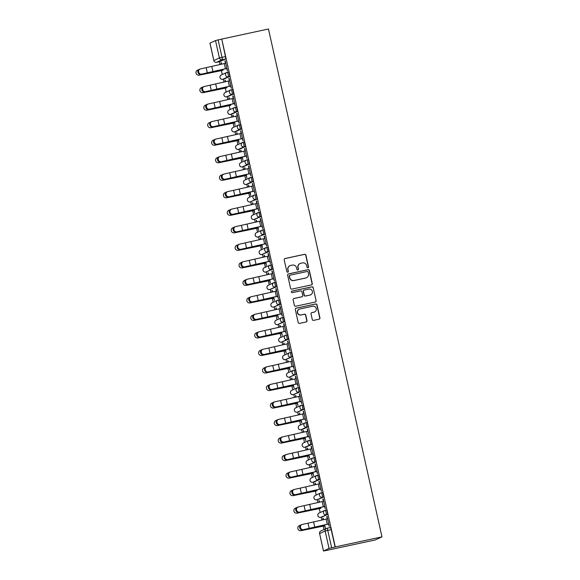 <?xml version="1.0" encoding="UTF-8"?>
<svg xmlns="http://www.w3.org/2000/svg" width="580" height="580" viewBox="0 0 580 580"><rect width="100%" height="100%" fill="white"/><g stroke="black" fill="none" stroke-linecap="round" stroke-linejoin="round"><path stroke-width="0.87" d="M307.958 267.822A0.79 0.776 65.3 0 0 308.546 266.887L305.921 255.171A1.131 1.109 65.3 0 0 304.594 254.301L285.034 258.52A1.131 1.109 65.3 0 0 284.2 259.862L286.817 271.57A0.79 0.776 65.3 0 0 287.905 272.129A0.79 0.776 65.3 0 0 288.332 271.244L287.999 269.729A3.618 3.553 65.3 0 1 290.681 265.452L292.313 265.096A3.618 3.553 65.3 0 1 296.583 267.873L296.916 269.388A0.79 0.776 65.3 0 0 298.011 269.946A0.79 0.776 65.3 0 0 298.439 269.062L298.098 267.547A3.618 3.553 65.3 0 1 300.788 263.269L302.419 262.921A3.618 3.553 65.3 0 1 306.682 265.698L307.023 267.213A0.79 0.776 65.3 0 0 307.958 267.822M308.009 267.808A0.79 0.776 65.3 0 0 308.35 266.974L305.725 255.258A1.131 1.109 65.3 0 0 304.399 254.395L284.838 258.615A1.131 1.109 65.3 0 0 284.715 258.644M287.803 272.165A0.79 0.776 65.3 0 0 288.137 271.331L287.999 269.729M297.91 269.983A0.79 0.776 65.3 0 0 298.243 269.156L298.098 267.547M312.272 319.493A1.131 1.109 65.3 0 0 313.606 320.363L319.094 319.181A1.131 1.109 65.3 0 0 319.935 317.84L317.028 304.833A1.131 1.109 65.3 0 0 315.694 303.964L296.141 308.183A1.131 1.109 65.3 0 0 295.3 309.524L298.207 322.531A1.131 1.109 65.3 0 0 299.541 323.394L306.168 321.965A1.131 1.109 65.3 0 0 307.008 320.631L305.762 315.063A1.131 1.109 65.3 0 0 304.427 314.193L301.143 314.904A3.023 2.972 65.3 0 1 299.222 309.205A3.023 2.972 65.3 0 1 299.824 309.01L312.7 306.233A3.023 2.972 65.3 0 1 314.621 311.924A3.023 2.972 65.3 0 1 314.012 312.127L311.873 312.591A1.131 1.109 65.3 0 0 311.032 313.925L312.272 319.493M381.981 536.862L335.276 546.933L221.756 39.078L268.46 29L381.981 536.862L375.253 539.951L328.541 549.985M311.431 284.896A1.131 1.109 65.3 0 0 312.272 283.555L309.365 270.548A1.131 1.109 65.3 0 0 308.031 269.678L288.477 273.898A1.131 1.109 65.3 0 0 287.637 275.239L290.544 288.245A1.131 1.109 65.3 0 0 291.878 289.115L311.431 284.896M313.193 287.695L316.1 300.701A1.131 1.109 65.3 0 1 315.259 302.035L295.706 306.255A1.131 1.109 65.3 0 1 294.372 305.385L293.132 299.817A1.131 1.109 65.3 0 1 293.966 298.482L301.897 296.771A1.131 1.109 65.3 0 0 302.738 295.438L301.912 291.74A1.131 1.109 65.3 0 0 300.585 290.877L292.327 292.654A0.79 0.776 65.3 0 1 291.82 291.167A0.79 0.776 65.3 0 1 291.979 291.109L311.859 286.825A1.131 1.109 65.3 0 1 313.193 287.695L316.1 300.701M219.392 61.69L220.037 64.59M221.386 70.608L222.263 74.53M223.307 79.206L223.96 82.114M225.301 88.124L226.178 92.046M227.222 96.729L227.875 99.629M229.216 105.647L230.093 109.569M231.137 114.246L231.79 117.153M233.131 123.163L234.008 127.085M235.06 131.769L235.705 134.669M237.053 140.686L237.93 144.608M238.975 149.285L239.62 152.192M240.968 158.209L241.845 162.132M242.889 166.808L243.535 169.715M244.883 175.725L245.761 179.648M246.804 184.331L247.457 187.231M248.798 193.249L249.675 197.171M250.719 201.847L251.372 204.755M252.713 210.765L253.59 214.687M254.635 219.37L255.287 222.27M256.628 228.288L257.505 232.21M258.557 236.887L259.202 239.794M262.182 245.47L260.572 245.804L261.428 249.726M262.472 254.41L263.117 257.31M266.097 262.994L264.487 263.32L265.343 267.25M266.387 271.926L267.039 274.833M268.38 280.851L269.258 284.773M270.302 289.449L270.954 292.356M273.927 298.033L272.317 298.367L273.173 302.289M274.217 306.972L274.869 309.872M277.849 315.556L276.239 315.882L277.088 319.812M278.132 324.488L278.784 327.395M281.764 333.072L280.154 333.406L281.003 337.328M282.054 342.012L282.699 344.911M285.679 350.595L284.07 350.922L284.925 354.851M285.969 359.527L286.614 362.435M289.594 368.111L287.985 368.445L288.84 372.367M289.884 377.051L290.536 379.951M293.509 385.635L291.899 385.961L292.755 389.89M293.799 394.567L294.451 397.474M297.424 403.151L295.814 403.484L296.67 407.414M297.714 412.09L298.367 414.997M299.708 421.007L300.585 424.93M301.629 429.613L302.281 432.513M303.623 438.531L304.5 442.453M305.551 447.129L306.196 450.036M307.545 456.047L308.422 459.969M309.466 464.652L310.111 467.552M311.46 473.57L312.337 477.492M313.381 482.168L314.034 485.076M315.375 491.093L316.252 495.008M317.296 499.692L317.949 502.592M319.29 508.609L320.167 512.532M321.211 517.208L321.864 520.115M323.205 526.133L323.974 529.562M335.276 546.933L329.041 548.426L323.459 551L328.548 550.029M221.756 39.078L225.446 56.572A2.305 0.42 77.8 0 1 225.562 59L220.008 61.553A2.305 0.42 -102.2 0 0 220.008 61.553L216.579 62.292A2.305 0.42 77.8 0 1 216.565 62.299A2.305 0.42 77.8 0 1 216.543 62.299L219.994 61.56A2.305 0.42 -102.2 0 1 219.98 61.56M215.521 40.564L209.975 43.116L213.861 60.523L219.414 57.971L215.521 40.564L218.131 39.904L222.017 57.311A2.305 0.42 77.8 0 1 222.125 59.74L216.579 62.292A2.305 2.262 65.3 0 1 213.861 60.523L213.832 60.545A2.305 2.305 0 0 0 216.565 62.299M221.56 39.165L218.131 39.904M223.017 70.267L222.829 69.433M226.628 68.534L227.476 70.876L225.236 60.835M230.84 85.927L229.665 80.765L204.305 86.485A2.646 2.342 73.1 0 0 205.458 91.647L230.564 86.05L231.391 88.392L229.151 78.358M225.576 81.722L225.229 80.156M234.465 103.574L235.313 105.915L233.066 95.874M229.499 99.245L229.143 97.679M238.38 121.097L239.228 123.438L236.981 113.397M233.414 116.769L233.058 115.195M234.769 122.829L235.009 125.374L234.755 122.772M242.295 138.613L243.143 140.954L240.896 130.913M237.329 134.285L236.981 132.719M238.373 140.418L238.931 142.89L238.67 140.295M246.21 156.136L247.058 158.478L244.818 148.436M241.244 151.808L240.896 150.242M242.6 157.869L242.846 160.413L242.585 157.811M250.125 173.652L250.973 175.994L248.733 165.96M245.159 169.324L244.811 167.758M246.514 175.392L246.761 177.937L246.326 174.551L246.5 175.334L222.858 180.25A2.646 2.632 96.1 0 1 221.995 180.3L221.814 180.286A2.646 2.632 -83.9 0 0 222.669 180.235M254.047 191.175L254.895 193.517L252.648 183.476M249.074 186.847L248.726 185.281M250.125 192.981L250.676 195.453L250.248 192.074L250.4 192.857L226.773 197.773A2.646 2.632 96.1 0 1 225.917 197.823L225.729 197.802A2.646 2.632 -83.9 0 0 226.584 197.751M257.962 208.698L258.81 211.033L256.563 200.999M252.996 204.363L252.641 202.797M254.04 210.496L254.591 212.976L254.337 210.373M261.877 226.214L262.726 228.556L260.478 218.515M256.911 221.886L256.556 220.32M257.955 228.02L258.506 230.492L258.078 227.113L258.231 227.896L234.603 232.812A2.646 2.632 96.1 0 1 233.747 232.863L233.559 232.841A2.646 2.632 -83.9 0 0 234.421 232.79M265.792 243.738L266.64 246.079L264.393 236.038M260.826 239.41L260.478 237.836M261.87 245.536L262.428 248.015L261.993 244.637L262.145 245.42L238.518 250.335A2.646 2.632 96.1 0 1 237.662 250.386L237.481 250.364A2.646 2.632 -83.9 0 0 238.337 250.313M269.707 261.254L270.555 263.595L268.315 253.554M264.741 256.925L264.393 255.36M265.785 263.059L266.343 265.531L265.908 262.153L266.082 262.936L242.44 267.851A2.646 2.632 96.1 0 1 241.577 267.902L241.396 267.887A2.646 2.632 -83.9 0 0 242.251 267.837M273.622 278.777L274.47 281.119L272.23 271.077M268.656 274.449L268.308 272.883M269.707 280.582L270.258 283.055L269.823 279.676L269.983 280.459L246.355 285.375A2.646 2.632 96.1 0 1 245.492 285.425L245.311 285.404A2.646 2.632 -83.9 0 0 246.167 285.353M277.544 296.293L278.393 298.635L276.145 288.601M272.571 291.965L272.223 290.399M273.622 298.098L274.47 300.44L273.745 297.192M281.459 313.816L282.308 316.158L280.06 306.117M276.493 309.488L276.138 307.922M277.537 315.621L278.385 317.963L277.661 314.715M285.375 331.339L286.223 333.674L283.975 323.64M280.408 327.004L280.053 325.438M281.452 333.137L282.3 335.479L281.575 332.238M289.289 348.856L290.138 351.197L287.89 341.156M284.323 344.527L283.975 342.961M285.367 350.661L286.215 353.002L285.49 349.755M293.204 366.379L294.053 368.72L291.812 358.679M288.238 362.05L287.89 360.477M289.282 368.177L290.13 370.519L289.406 367.278M297.119 383.895L297.968 386.236L295.727 376.195M292.153 379.566L291.805 378M293.204 385.7L294.046 388.042L293.32 384.794M301.042 401.418L301.89 403.76L299.642 393.718M296.068 397.09L295.72 395.524M297.119 403.223L297.968 405.558L297.243 402.317M304.094 413.649L278.712 419.362A2.646 2.342 73.1 0 0 279.864 424.531L304.978 418.934L305.805 421.276L303.558 411.242M299.99 414.606L299.635 413.04M301.035 420.739L301.883 423.081L301.158 419.833M308.016 431.165L282.627 436.885A2.646 2.342 73.1 0 0 283.779 442.054L308.894 436.45L309.72 438.799L307.473 428.758M303.906 432.129L303.55 430.563M304.95 438.262L305.798 440.604L305.073 437.356M312.787 453.98L313.635 456.315L311.395 446.281M307.82 449.645L307.473 448.079M308.864 455.778L309.713 458.12L308.988 454.879M315.846 466.204L290.457 471.924A2.646 2.342 73.1 0 0 291.617 477.093L316.724 471.497L317.55 473.838L315.31 463.797M311.736 467.168L311.387 465.602M312.779 473.302L313.628 475.643L312.903 472.396M319.761 483.727L294.372 489.447A2.646 2.342 73.1 0 0 295.532 494.61L320.638 489.012L321.465 491.361L319.225 481.32M315.65 484.691L315.302 483.125M317.006 490.752L316.818 489.919M323.676 501.243L298.294 506.963A2.646 2.342 73.1 0 0 299.447 512.133L324.553 506.536L325.387 508.877L323.14 498.836M319.565 502.208L319.217 500.641M320.921 508.276L320.74 507.435M328.751 523.936L327.577 518.774L302.209 524.487A2.646 2.342 73.1 0 0 303.362 529.649L328.476 524.052L329.302 526.401L327.055 516.36M323.488 519.731L323.132 518.165M325.192 510.284L326.38 510.03A2.305 0.42 -102.2 0 0 326.38 510.03A2.305 0.42 -102.2 0 1 327.279 512.147A2.305 0.42 -102.2 0 1 327.381 514.525L321.835 517.077A2.305 0.42 -102.2 0 0 321.835 517.077L320.617 517.338A2.305 0.42 77.8 0 1 320.595 517.346L321.813 517.085A2.305 0.42 -102.2 0 1 321.798 517.085M321.276 492.768L322.458 492.514A2.305 0.42 -102.2 0 1 322.48 492.507A2.305 0.42 -102.2 0 1 323.364 494.624A2.305 0.42 -102.2 0 1 323.466 497.002L317.912 499.554A2.305 0.42 -102.2 0 0 317.912 499.554L316.702 499.815A2.305 0.42 77.8 0 1 316.68 499.822L317.898 499.561A2.305 0.42 -102.2 0 1 317.883 499.561M319.551 479.486L313.998 482.038A2.305 0.42 -102.2 0 0 313.998 482.038L312.779 482.299A2.305 0.42 77.8 0 1 312.765 482.306A2.305 2.262 -114.7 0 1 310.068 480.53A2.305 2.262 65.3 0 1 311.315 477.956A2.305 2.305 0 0 0 312.765 482.306L318.333 479.747A2.305 2.262 -114.7 0 1 316.868 475.404A2.305 2.262 -114.7 0 1 317.325 475.252A2.305 0.42 77.8 0 1 317.34 475.252A2.305 0.42 77.8 0 1 318.231 477.369A2.305 0.42 77.8 0 1 318.333 479.747L319.551 479.486A2.305 0.42 -102.2 0 0 319.45 477.101A2.305 0.42 -102.2 0 0 318.558 474.984A2.305 0.42 -102.2 0 0 318.543 474.991L317.361 475.245M313.446 457.729L314.628 457.475A2.305 0.42 -102.2 0 1 314.643 457.468A2.305 0.42 -102.2 0 1 315.535 459.585A2.305 0.42 -102.2 0 1 315.636 461.963L310.082 464.515A2.305 0.42 -102.2 0 0 310.082 464.515L308.864 464.776A2.305 0.42 77.8 0 1 308.85 464.783L310.068 464.522A2.305 0.42 -102.2 0 1 310.046 464.522M311.714 444.447L306.168 446.991A2.305 0.42 -102.2 0 0 306.168 446.991L304.95 447.26A2.305 0.42 77.8 0 1 304.935 447.26A2.305 2.262 -114.7 0 1 302.231 445.491A2.305 2.262 65.3 0 1 303.485 442.917A2.305 2.305 0 0 0 304.935 447.26L310.496 444.708A2.305 2.262 -114.7 0 1 309.031 440.365A2.305 2.262 -114.7 0 1 309.495 440.213A2.305 0.42 77.8 0 1 309.51 440.205A2.305 0.42 77.8 0 1 310.401 442.322A2.305 0.42 77.8 0 1 310.496 444.708L311.714 444.447A2.305 0.42 -102.2 0 0 311.619 442.061A2.305 0.42 -102.2 0 0 310.728 439.945A2.305 0.42 -102.2 0 0 310.713 439.952L309.531 440.205M307.799 426.923L302.252 429.476A2.305 0.42 -102.2 0 0 302.252 429.476L301.035 429.736A2.305 0.42 77.8 0 1 301.02 429.744A2.305 2.262 -114.7 0 1 298.316 427.967A2.305 2.262 65.3 0 1 299.57 425.401A2.305 2.305 0 0 0 301.02 429.744L306.581 427.185A2.305 2.262 -114.7 0 1 305.116 422.849A2.305 2.262 -114.7 0 1 305.58 422.697A2.305 0.42 77.8 0 1 305.595 422.689A2.305 0.42 77.8 0 1 306.479 424.807A2.305 0.42 77.8 0 1 306.581 427.185L307.799 426.923A2.305 0.42 -102.2 0 0 307.697 424.546A2.305 0.42 -102.2 0 0 306.813 422.428A2.305 0.42 -102.2 0 0 306.798 422.428L305.609 422.689M303.884 409.4L297.119 412.221A2.305 0.42 77.8 0 1 297.098 412.221A2.305 2.262 -114.7 0 1 294.401 410.451A2.305 2.262 65.3 0 1 295.655 407.878A2.305 2.305 0 0 0 297.098 412.221L302.666 409.668A2.305 2.262 -114.7 0 1 301.201 405.326A2.305 2.262 -114.7 0 1 301.665 405.173A2.305 0.42 77.8 0 1 301.68 405.166A2.305 0.42 77.8 0 1 302.564 407.283A2.305 0.42 77.8 0 1 302.666 409.668L303.884 409.4A2.305 0.42 -102.2 0 0 303.782 407.022A2.305 0.42 -102.2 0 0 302.898 404.905A2.305 0.42 -102.2 0 0 302.876 404.912L301.694 405.166M299.969 391.884L293.204 394.697A2.305 0.42 77.8 0 1 293.183 394.704A2.305 2.262 -114.7 0 1 290.486 392.928A2.305 2.262 65.3 0 1 291.74 390.354A2.305 2.305 0 0 0 293.183 394.704L298.751 392.145A2.305 2.262 -114.7 0 1 297.286 387.81A2.305 2.262 -114.7 0 1 297.743 387.65A2.305 0.42 77.8 0 1 297.765 387.65A2.305 0.42 77.8 0 1 298.649 389.767A2.305 0.42 77.8 0 1 298.751 392.145L299.969 391.884A2.305 0.42 -102.2 0 0 299.867 389.499A2.305 0.42 -102.2 0 0 298.983 387.382A2.305 0.42 -102.2 0 0 298.961 387.389L297.779 387.643M296.054 374.361L289.282 377.174A2.305 0.42 77.8 0 1 289.268 377.181A2.305 2.262 -114.7 0 1 286.571 375.405A2.305 2.262 65.3 0 1 287.818 372.838A2.305 2.305 0 0 0 289.268 377.181L294.836 374.629A2.305 2.262 -114.7 0 1 293.371 370.286A2.305 2.262 -114.7 0 1 293.828 370.134A2.305 0.42 77.8 0 1 293.842 370.127A2.305 0.42 77.8 0 1 294.734 372.244A2.305 0.42 77.8 0 1 294.836 374.629L296.054 374.361A2.305 0.42 -102.2 0 0 295.952 371.983A2.305 0.42 -102.2 0 0 295.06 369.866A2.305 0.42 -102.2 0 0 295.046 369.873L293.864 370.127M292.132 356.845L285.367 359.658A2.305 0.42 77.8 0 1 285.353 359.665A2.305 2.262 -114.7 0 1 282.656 357.889A2.305 2.262 65.3 0 1 283.903 355.315A2.305 2.305 0 0 0 285.353 359.665L290.921 357.106A2.305 2.262 -114.7 0 1 289.456 352.763A2.305 2.262 -114.7 0 1 289.913 352.611A2.305 0.42 77.8 0 1 289.927 352.611A2.305 0.42 77.8 0 1 290.819 354.728A2.305 0.42 77.8 0 1 290.921 357.106L292.132 356.845A2.305 0.42 -102.2 0 0 292.037 354.46A2.305 0.42 -102.2 0 0 291.145 352.343A2.305 0.42 -102.2 0 0 291.131 352.35L289.949 352.604M288.216 339.322L281.452 342.135A2.305 0.42 77.8 0 1 281.438 342.142A2.305 2.262 -114.7 0 1 278.733 340.366A2.305 2.262 65.3 0 1 279.988 337.799A2.305 2.305 0 0 0 281.438 342.142L286.998 339.583A2.305 2.262 -114.7 0 1 285.534 335.247A2.305 2.262 -114.7 0 1 285.998 335.095A2.305 0.42 77.8 0 1 286.012 335.088A2.305 0.42 77.8 0 1 286.904 337.205A2.305 0.42 77.8 0 1 286.998 339.583L288.216 339.322A2.305 0.42 -102.2 0 0 288.122 336.944A2.305 0.42 -102.2 0 0 287.231 334.827A2.305 0.42 -102.2 0 0 287.216 334.834L286.034 335.088M284.301 321.806L277.537 324.619A2.305 0.42 77.8 0 1 277.523 324.619A2.305 2.262 -114.7 0 1 274.818 322.85A2.305 2.262 65.3 0 1 276.073 320.276A2.305 2.305 0 0 0 277.523 324.619L283.083 322.067A2.305 2.262 -114.7 0 1 281.619 317.724A2.305 2.262 -114.7 0 1 282.083 317.572A2.305 0.42 77.8 0 1 282.098 317.564A2.305 0.42 77.8 0 1 282.982 319.681A2.305 0.42 77.8 0 1 283.083 322.067L284.301 321.806A2.305 0.42 -102.2 0 0 284.2 319.421A2.305 0.42 -102.2 0 0 283.315 317.303A2.305 0.42 -102.2 0 0 283.301 317.311L282.112 317.564A2.305 2.305 0 0 0 281.619 317.724L276.073 320.276M280.387 304.282L273.622 307.095A2.305 0.42 77.8 0 1 273.601 307.103A2.305 2.262 -114.7 0 1 270.904 305.326A2.305 2.262 65.3 0 1 272.158 302.76A2.305 2.305 0 0 0 273.601 307.103L279.168 304.543A2.305 2.262 -114.7 0 1 277.704 300.208A2.305 2.262 -114.7 0 1 278.168 300.056A2.305 0.42 77.8 0 1 278.183 300.048A2.305 0.42 77.8 0 1 279.067 302.165A2.305 0.42 77.8 0 1 279.168 304.543L280.387 304.282A2.305 0.42 -102.2 0 0 280.285 301.904A2.305 0.42 -102.2 0 0 279.4 299.787A2.305 0.42 -102.2 0 0 279.379 299.787L278.197 300.048A2.305 2.305 0 0 0 277.704 300.208L272.158 302.76M276.471 286.759L269.7 289.579A2.305 0.42 77.8 0 1 269.685 289.579A2.305 2.262 -114.7 0 1 266.988 287.81A2.305 2.262 65.3 0 1 268.243 285.237A2.305 2.305 0 0 0 269.685 289.579L275.254 287.027A2.305 2.262 -114.7 0 1 273.789 282.685A2.305 2.262 -114.7 0 1 274.246 282.532A2.305 0.42 77.8 0 1 274.267 282.525A2.305 0.42 77.8 0 1 275.152 284.642A2.305 0.42 77.8 0 1 275.254 287.027L276.471 286.759A2.305 0.42 -102.2 0 0 276.37 284.381A2.305 0.42 -102.2 0 0 275.486 282.264A2.305 0.42 -102.2 0 0 275.464 282.271L274.282 282.525A2.305 2.305 0 0 0 273.789 282.685L268.243 285.237M272.556 269.243L265.785 272.056A2.305 0.42 77.8 0 1 265.77 272.063A2.305 2.262 -114.7 0 1 263.074 270.287A2.305 2.262 65.3 0 1 264.32 267.714A2.305 2.305 0 0 0 265.77 272.063L271.339 269.504A2.305 2.262 -114.7 0 1 269.874 265.169A2.305 2.262 -114.7 0 1 270.331 265.009A2.305 0.42 77.8 0 1 270.345 265.009A2.305 0.42 77.8 0 1 271.237 267.126A2.305 0.42 77.8 0 1 271.339 269.504L272.556 269.243A2.305 0.42 -102.2 0 0 272.455 266.858A2.305 0.42 -102.2 0 0 271.563 264.741A2.305 0.42 -102.2 0 0 271.549 264.748L270.367 265.002M268.634 251.72L261.87 254.533A2.305 0.42 77.8 0 1 261.856 254.54A2.305 2.262 -114.7 0 1 259.159 252.764A2.305 2.262 65.3 0 1 260.406 250.198A2.305 2.305 0 0 0 261.856 254.54L267.423 251.988A2.305 2.262 -114.7 0 1 265.959 247.645A2.305 2.262 -114.7 0 1 266.416 247.493A2.305 0.42 77.8 0 1 266.43 247.486A2.305 0.42 77.8 0 1 267.322 249.603A2.305 0.42 77.8 0 1 267.423 251.988L268.634 251.72A2.305 0.42 -102.2 0 0 268.54 249.342A2.305 0.42 -102.2 0 0 267.648 247.225A2.305 0.42 -102.2 0 0 267.634 247.232L266.452 247.486A2.305 2.305 0 0 0 265.959 247.645L260.406 250.198M264.719 234.204L263.501 234.465A2.305 2.262 -114.7 0 1 262.037 230.122A2.305 2.262 -114.7 0 1 262.501 229.97A2.305 0.42 77.8 0 1 262.515 229.97L263.719 229.709A2.305 0.42 -102.2 0 0 263.719 229.709A2.305 0.42 -102.2 0 1 264.625 231.819A2.305 0.42 -102.2 0 1 264.719 234.204L257.955 237.017A2.305 0.42 77.8 0 1 257.94 237.024L259.159 236.756A2.305 0.42 -102.2 0 0 259.159 236.756A2.305 0.42 -102.2 0 0 259.173 236.756M260.804 216.681L254.04 219.494A2.305 0.42 77.8 0 1 254.025 219.501A2.305 2.262 -114.7 0 1 251.321 217.725A2.305 2.262 65.3 0 1 252.575 215.158A2.305 2.305 0 0 0 254.025 219.501L259.586 216.942A2.305 2.262 -114.7 0 1 258.122 212.606A2.305 2.262 -114.7 0 1 258.586 212.454A2.305 0.42 77.8 0 1 258.6 212.447A2.305 0.42 77.8 0 1 259.485 214.564A2.305 0.42 77.8 0 1 259.586 216.942L260.804 216.681A2.305 0.42 -102.2 0 0 260.703 214.303A2.305 0.42 -102.2 0 0 259.818 212.186A2.305 0.42 -102.2 0 0 259.804 212.193L258.615 212.447A2.305 2.305 0 0 0 258.122 212.606L252.575 215.158M256.889 199.165L255.671 199.426A2.305 2.262 -114.7 0 1 254.207 195.083A2.305 2.262 -114.7 0 1 254.671 194.931A2.305 0.42 77.8 0 1 254.685 194.923L255.881 194.67A2.305 0.42 -102.2 0 0 255.881 194.67A2.305 0.42 -102.2 0 1 256.788 196.78A2.305 0.42 -102.2 0 1 256.889 199.165L250.125 201.978A2.305 0.42 77.8 0 1 250.103 201.978L251.321 201.717A2.305 0.42 -102.2 0 0 251.321 201.717A2.305 0.42 -102.2 0 0 251.343 201.71M252.974 181.641L251.756 181.903A2.305 2.262 -114.7 0 1 250.292 177.567A2.305 2.262 -114.7 0 1 250.749 177.415A2.305 0.42 77.8 0 1 250.77 177.407L251.966 177.147A2.305 0.42 -102.2 0 0 251.966 177.147A2.305 0.42 -102.2 0 1 252.873 179.263A2.305 0.42 -102.2 0 1 252.974 181.641L247.421 184.194A2.305 0.42 -102.2 0 0 247.406 184.201A2.305 0.42 -102.2 0 0 247.421 184.194L246.203 184.454A2.305 0.42 77.8 0 1 246.188 184.462L247.406 184.201M249.059 164.118L247.841 164.387A2.305 2.262 -114.7 0 1 246.377 160.044A2.305 2.262 -114.7 0 1 246.833 159.891A2.305 0.42 77.8 0 1 246.848 159.884L248.051 159.631A2.305 0.42 -102.2 0 1 248.066 159.623A2.305 0.42 -102.2 0 1 248.958 161.74A2.305 0.42 -102.2 0 1 249.059 164.118L243.506 166.67A2.305 0.42 -102.2 0 0 243.491 166.678A2.305 0.42 -102.2 0 0 243.506 166.67L242.288 166.938A2.305 0.42 77.8 0 1 242.273 166.938L243.491 166.678M245.137 146.602L243.926 146.863A2.305 2.262 -114.7 0 1 242.462 142.528A2.305 2.262 -114.7 0 1 242.918 142.368A2.305 0.42 77.8 0 1 242.933 142.368L244.137 142.107A2.305 0.42 -102.2 0 0 244.137 142.107A2.305 0.42 -102.2 0 1 245.043 144.217A2.305 0.42 -102.2 0 1 245.137 146.602L239.591 149.154A2.305 0.42 -102.2 0 0 239.591 149.154L238.373 149.415A2.305 0.42 77.8 0 1 238.358 149.422L239.576 149.154A2.305 0.42 -102.2 0 1 239.554 149.161M241.222 129.079L240.004 129.347A2.305 2.262 -114.7 0 1 238.539 125.004A2.305 2.262 -114.7 0 1 239.004 124.852A2.305 0.42 77.8 0 1 239.018 124.845L240.221 124.591A2.305 0.42 -102.2 0 0 240.221 124.591A2.305 0.42 -102.2 0 1 241.128 126.701A2.305 0.42 -102.2 0 1 241.222 129.079L235.676 131.631A2.305 0.42 -102.2 0 0 235.676 131.631L234.458 131.892A2.305 0.42 77.8 0 1 234.443 131.899L235.661 131.638A2.305 0.42 -102.2 0 1 235.639 131.638M237.307 111.563L236.089 111.824A2.305 2.262 -114.7 0 1 234.624 107.481A2.305 2.262 -114.7 0 1 235.088 107.329A2.305 0.42 77.8 0 1 235.103 107.329L236.306 107.068A2.305 0.42 -102.2 0 1 236.321 107.061A2.305 0.42 -102.2 0 1 237.206 109.178A2.305 0.42 -102.2 0 1 237.307 111.563L231.761 114.115A2.305 0.42 -102.2 0 0 231.761 114.115L230.543 114.376A2.305 0.42 77.8 0 1 230.528 114.383L231.739 114.115A2.305 0.42 -102.2 0 1 231.725 114.122M233.392 94.04L232.174 94.301A2.305 2.262 -114.7 0 1 230.71 89.965A2.305 2.262 -114.7 0 1 231.173 89.813A2.305 0.42 77.8 0 1 231.188 89.806L232.384 89.545A2.305 0.42 -102.2 0 0 232.384 89.545A2.305 0.42 -102.2 0 1 233.29 91.662A2.305 0.42 -102.2 0 1 233.392 94.04L227.846 96.592A2.305 0.42 -102.2 0 0 227.846 96.592L226.628 96.853A2.305 0.42 77.8 0 1 226.606 96.86L227.824 96.599A2.305 0.42 -102.2 0 1 227.81 96.599M229.477 76.524L228.259 76.785A2.305 2.262 -114.7 0 1 226.794 72.442A2.305 2.262 -114.7 0 1 227.251 72.29A2.305 0.42 77.8 0 1 227.273 72.282L228.469 72.029A2.305 0.42 -102.2 0 0 228.469 72.029A2.305 0.42 -102.2 0 1 229.375 74.139A2.305 0.42 -102.2 0 1 229.477 76.524L223.923 79.069A2.305 0.42 -102.2 0 0 223.923 79.069L222.706 79.337A2.305 0.42 77.8 0 1 222.691 79.337L223.909 79.076A2.305 0.42 -102.2 0 1 223.894 79.076M221.661 64.206L221.313 62.64M322.828 518.23L323.176 519.803M324.532 525.864L325.38 528.199L324.655 524.958M221.002 62.705L221.357 64.278M224.917 80.228L225.272 81.802M228.839 97.744L229.187 99.318M232.754 115.268L233.102 116.841M236.669 132.784L237.017 134.357M240.584 150.307L240.939 151.88M244.499 167.823L244.854 169.396M248.414 185.346L248.769 186.919M252.336 202.869L252.684 204.443M256.251 220.386L256.599 221.959M260.166 237.909L260.514 239.482M264.081 255.425L264.437 256.998M267.996 272.948L268.351 274.521M271.911 290.464L272.267 292.037M275.833 307.987L276.181 309.56M279.748 325.51L280.096 327.084M283.663 343.026L284.012 344.6M287.579 360.55L287.934 362.123M291.493 378.066L291.849 379.639M295.409 395.589L295.764 397.162M299.331 413.105L299.679 414.678M303.246 430.628L303.594 432.201M307.161 448.151L307.509 449.725M311.076 465.667L311.431 467.241M314.991 483.191L315.346 484.764M318.906 500.707L319.261 502.28M224.924 60.9L225.46 63.307M313.969 482.045A2.305 0.42 -102.2 0 0 313.983 482.038L312.765 482.306M306.131 446.999A2.305 0.42 -102.2 0 0 306.153 446.999L304.935 447.26M302.216 429.483A2.305 0.42 -102.2 0 0 302.238 429.483L301.02 429.744M297.098 412.221L298.316 411.959A2.305 0.42 -102.2 0 0 298.316 411.959A2.305 0.42 -102.2 0 0 298.337 411.952M293.183 394.704L294.401 394.436A2.305 0.42 -102.2 0 0 294.401 394.436A2.305 0.42 -102.2 0 0 294.415 394.436M289.268 377.181L290.486 376.92A2.305 0.42 -102.2 0 0 290.486 376.92A2.305 0.42 -102.2 0 0 290.5 376.913M281.438 342.142L282.656 341.881A2.305 0.42 -102.2 0 0 282.656 341.881A2.305 0.42 -102.2 0 0 282.67 341.874M277.523 324.619L278.741 324.358A2.305 0.42 -102.2 0 0 278.741 324.358A2.305 0.42 -102.2 0 0 278.755 324.351M273.601 307.103L274.818 306.842A2.305 0.42 -102.2 0 0 274.818 306.842A2.305 0.42 -102.2 0 0 274.84 306.834M269.685 289.579L270.904 289.318A2.305 0.42 -102.2 0 0 270.904 289.318A2.305 0.42 -102.2 0 0 270.918 289.311M265.77 272.063L266.988 271.795A2.305 0.42 -102.2 0 0 266.988 271.795A2.305 0.42 -102.2 0 0 267.003 271.795M261.856 254.54L263.074 254.279A2.305 0.42 -102.2 0 0 263.074 254.279A2.305 0.42 -102.2 0 0 263.088 254.272M254.025 219.501L255.236 219.24A2.305 0.42 -102.2 0 0 255.236 219.24A2.305 0.42 -102.2 0 0 255.258 219.233M335.08 547.027L331.187 529.62A2.305 0.42 -102.2 0 0 330.31 527.546A2.305 0.42 -102.2 0 0 330.296 527.553L326.895 528.286M228.839 78.423L229.383 80.83M232.754 95.939L233.298 98.353M236.676 113.462L237.213 115.869M240.591 130.986L241.128 133.393M244.506 148.502L245.043 150.909M248.421 166.025L248.958 168.432M252.336 183.541L252.88 185.948M256.251 201.064L256.795 203.471M260.173 218.58L260.71 220.994M264.089 236.103L264.625 238.511M268.004 253.627L268.54 256.034M271.918 271.143L272.455 273.55M275.833 288.666L276.377 291.073M279.748 306.182L280.292 308.589M283.671 323.705L284.207 326.112M287.586 341.221L288.122 343.635M291.501 358.744L292.037 361.151M295.416 376.268L295.952 378.675M299.331 393.784L299.875 396.191M303.246 411.307L303.789 413.714M307.168 428.823L307.704 431.23M311.083 446.346L311.619 448.753M314.998 463.862L315.535 466.276M318.913 481.385L319.45 483.792M322.828 498.909L323.372 501.316M326.743 516.425L327.287 518.832M300.063 263.508L299.867 263.603A3.618 3.553 65.3 0 0 297.902 267.641M289.964 265.691L289.768 265.778A3.618 3.553 65.3 0 0 287.803 269.816M311.554 284.86A1.131 1.109 65.3 0 0 312.076 283.649L309.169 270.642A1.131 1.109 65.3 0 0 307.835 269.773L288.274 273.992A1.131 1.109 65.3 0 0 288.151 274.028M308.111 272.092A0.79 0.776 65.3 0 0 307.183 271.483L290.014 275.188A0.79 0.776 65.3 0 0 289.427 276.123L289.782 277.719A3.618 3.553 65.3 0 0 294.046 280.495L305.783 277.965A3.618 3.553 65.3 0 0 308.473 273.688L308.111 272.092M289.855 275.239L289.659 275.326A0.79 0.776 65.3 0 0 289.231 276.211L289.427 276.123M306.501 277.726L306.305 277.813A3.618 3.553 65.3 0 1 305.587 278.059L293.85 280.589A3.618 3.553 65.3 0 1 289.587 277.813L289.231 276.211M315.389 301.999A1.131 1.109 65.3 0 0 315.904 300.788M302.129 296.699L301.926 296.786A1.131 1.109 65.3 0 1 301.701 296.866L293.77 298.57A1.131 1.109 65.3 0 0 293.647 298.606M312.997 287.781A1.131 1.109 65.3 0 0 311.663 286.911L291.784 291.204A0.79 0.776 65.3 0 0 291.726 291.218M310.126 294.995A3.023 2.972 65.3 0 0 312.286 291.109A3.023 2.972 65.3 0 0 308.814 289.101L304.275 290.08A1.131 1.109 65.3 0 0 303.434 291.414L304.261 295.104A1.131 1.109 65.3 0 0 305.595 295.974L309.93 295.089A3.023 2.972 65.3 0 0 310.539 294.887L310.735 294.792M304.05 290.152L303.855 290.239A1.131 1.109 65.3 0 0 303.238 291.501L303.434 291.414M309.93 295.089L305.399 296.068A1.131 1.109 65.3 0 1 304.065 295.198L303.238 291.501M314.621 311.924L314.425 312.018A3.023 2.972 65.3 0 1 313.816 312.214L311.67 312.678A1.131 1.109 65.3 0 0 311.547 312.714M299.222 309.205L299.026 309.299A3.023 2.972 65.3 0 0 300.947 314.998L301.143 314.904M306.291 321.929A1.131 1.109 65.3 0 0 306.805 320.718L305.566 315.15A1.131 1.109 65.3 0 0 304.232 314.287L300.947 314.998M319.217 319.145A1.131 1.109 65.3 0 0 319.739 317.934L316.832 304.921A1.131 1.109 65.3 0 0 315.498 304.058L295.945 308.277A1.131 1.109 65.3 0 0 295.814 308.306M222.727 70.332L199.361 75.132A2.646 2.632 96.1 0 1 198.498 75.183L198.317 75.161A2.646 2.632 -83.9 0 0 199.172 75.11L223.003 70.209M198.57 69.817L198.019 69.948A2.646 2.632 -83.9 0 0 198.317 75.161M226.925 68.411L225.75 63.249L200.383 68.962A2.646 2.342 73.1 0 0 201.543 74.131L200.868 74.334A2.646 2.342 -106.9 0 1 199.52 69.216L200.194 69.013M200.868 74.334L226.939 68.469M226.903 68.411L201.543 74.131M226.649 87.856L203.275 92.655A2.646 2.632 96.1 0 1 202.42 92.706L202.231 92.684A2.646 2.632 -83.9 0 0 203.087 92.633L226.903 87.732M202.485 87.341L201.934 87.464A2.646 2.632 -83.9 0 0 202.231 92.684M230.564 105.371L207.19 110.171A2.646 2.632 96.1 0 1 206.335 110.222L206.146 110.2A2.646 2.632 -83.9 0 0 207.009 110.149L230.818 105.255M206.4 104.857L205.849 104.987A2.646 2.632 -83.9 0 0 206.146 110.2M204.783 91.85A2.646 2.342 -106.9 0 1 203.435 86.732L204.109 86.529M230.825 85.934L205.458 91.647M209.373 109.171L234.74 103.45L233.588 98.288L208.22 104.001A2.646 2.342 73.1 0 0 209.373 109.171L208.698 109.374A2.646 2.342 -106.9 0 1 207.357 104.255L208.024 104.052M208.698 109.374L234.769 103.508M234.48 122.895L211.106 127.694A2.646 2.632 96.1 0 1 210.25 127.745L210.061 127.723A2.646 2.632 -83.9 0 0 210.924 127.672L234.733 122.779M210.323 122.38L209.764 122.503A2.646 2.632 -83.9 0 0 210.061 127.723M238.685 140.353L215.02 145.21A2.646 2.632 96.1 0 1 214.165 145.261L213.984 145.246A2.646 2.632 -83.9 0 0 214.839 145.196L238.648 140.295M214.237 139.903L213.686 140.026A2.646 2.632 -83.9 0 0 213.984 145.246M242.31 157.934L218.936 162.733A2.646 2.632 96.1 0 1 218.08 162.784L217.899 162.762A2.646 2.632 -83.9 0 0 218.754 162.712L242.563 157.818M218.152 157.419L217.601 157.55A2.646 2.632 -83.9 0 0 217.899 162.762M213.288 126.687L238.655 120.974L237.503 115.804L212.135 121.525A2.646 2.342 73.1 0 0 213.288 126.687L212.621 126.889A2.646 2.342 -106.9 0 1 211.272 121.778L211.939 121.568M212.621 126.889L238.692 121.031M242.592 138.489L241.418 133.327L216.05 139.041A2.646 2.342 73.1 0 0 217.203 144.21L216.536 144.413A2.646 2.342 -106.9 0 1 215.187 139.294L215.854 139.091M216.536 144.413L242.607 138.547M242.57 138.497L217.203 144.21M221.125 161.726L246.486 156.013L245.333 150.851L219.965 156.564A2.646 2.342 73.1 0 0 221.125 161.726L220.451 161.936A2.646 2.342 -106.9 0 1 219.102 156.817L219.776 156.614M220.451 161.936L246.522 156.071M222.067 174.942L221.517 175.066A2.646 2.632 -83.9 0 0 221.814 180.286M246.225 175.457L222.858 180.25M225.04 179.249L250.4 173.536L249.248 168.367L223.88 174.08A2.646 2.342 73.1 0 0 225.04 179.249L224.366 179.452A2.646 2.342 -106.9 0 1 223.017 174.333L223.692 174.131M224.366 179.452L250.437 173.587M225.982 192.458L225.431 192.589A2.646 2.632 -83.9 0 0 225.729 197.802M250.429 192.915L226.773 197.773M228.955 196.772L254.323 191.052L253.163 185.89L227.802 191.603A2.646 2.342 73.1 0 0 228.955 196.772L228.281 196.975A2.646 2.342 -106.9 0 1 226.932 191.857L227.606 191.654M228.281 196.975L254.352 191.11M254.352 210.431L230.688 215.296A2.646 2.632 96.1 0 1 229.832 215.347L229.644 215.325A2.646 2.632 -83.9 0 0 230.506 215.274L254.315 210.381M229.898 209.982L229.346 210.105A2.646 2.632 -83.9 0 0 229.644 215.325M232.87 214.288L258.238 208.575L257.085 203.406L231.717 209.126A2.646 2.342 73.1 0 0 232.87 214.288L232.203 214.491A2.646 2.342 -106.9 0 1 230.855 209.373L231.521 209.17M232.203 214.491L258.267 208.626M233.82 227.498L233.262 227.628A2.646 2.632 -83.9 0 0 233.559 232.841M258.267 227.954L234.603 232.812M261.022 220.922L235.632 226.642A2.646 2.342 73.1 0 0 236.785 231.811L236.118 232.014A2.646 2.342 -106.9 0 1 234.769 226.896L235.436 226.693M236.118 232.014L262.189 226.149M261 220.929L262.153 226.091L236.785 231.811M237.735 245.021L237.184 245.144A2.646 2.632 -83.9 0 0 237.481 250.364M260.572 245.804L238.518 250.335M241.65 262.544L241.099 262.668A2.646 2.632 -83.9 0 0 241.396 267.887M264.487 263.32L242.44 267.851M245.565 280.06L245.014 280.191A2.646 2.632 -83.9 0 0 245.311 285.404M270.012 280.51L246.355 285.375M272.317 298.367L250.27 302.89A2.646 2.632 96.1 0 1 249.414 302.941L249.226 302.927A2.646 2.632 -83.9 0 0 250.081 302.876L273.919 297.975L273.724 297.199M249.48 297.583L248.929 297.707A2.646 2.632 -83.9 0 0 249.226 302.927M276.239 315.882L254.185 320.414A2.646 2.632 96.1 0 1 253.329 320.464L253.141 320.443A2.646 2.632 -83.9 0 0 254.004 320.392L277.813 315.498L277.639 314.723M253.395 315.099L252.844 315.23A2.646 2.632 -83.9 0 0 253.141 320.443M280.154 333.406L258.1 337.937A2.646 2.632 96.1 0 1 257.244 337.988L257.056 337.966A2.646 2.632 -83.9 0 0 257.919 337.915L281.728 333.021L281.554 332.238M257.317 332.623L256.759 332.746A2.646 2.632 -83.9 0 0 257.056 337.966M264.937 238.445L239.547 244.165A2.646 2.342 73.1 0 0 240.7 249.327L240.033 249.53A2.646 2.342 -106.9 0 1 238.685 244.419L239.351 244.209M240.033 249.53L266.104 243.673M264.915 238.445L266.068 243.614L240.7 249.327M268.852 255.961L243.462 261.681A2.646 2.342 73.1 0 0 244.622 266.851L243.948 267.054A2.646 2.342 -106.9 0 1 242.6 261.935L243.274 261.732M243.948 267.054L270.019 261.188M268.83 255.969L269.983 261.138L244.622 266.851M272.767 273.485L247.377 279.205A2.646 2.342 73.1 0 0 248.537 284.367L247.863 284.577A2.646 2.342 -106.9 0 1 246.514 279.458L247.189 279.255M247.863 284.577L273.934 278.712M272.745 273.492L273.898 278.654L248.537 284.367M276.682 291.008L251.299 296.721A2.646 2.342 73.1 0 0 252.452 301.89L251.778 302.093A2.646 2.342 -106.9 0 1 250.429 296.974L251.104 296.771M251.778 302.093L277.849 296.228M276.66 291.008L277.82 296.177L252.452 301.89M280.597 308.524L255.214 314.244A2.646 2.342 73.1 0 0 256.367 319.413L255.7 319.616A2.646 2.342 -106.9 0 1 254.352 314.498L255.019 314.295M255.7 319.616L281.764 313.751M281.757 313.693L256.367 319.413M284.519 326.047L259.13 331.767A2.646 2.342 73.1 0 0 260.282 336.929L259.615 337.132A2.646 2.342 -106.9 0 1 258.267 332.014L258.934 331.811M259.615 337.132L285.686 331.267M285.672 331.209L260.282 336.929M284.07 350.922L262.015 355.453A2.646 2.632 96.1 0 1 261.16 355.504L260.978 355.482A2.646 2.632 -83.9 0 0 261.834 355.431L285.643 350.537L285.469 349.762M261.232 350.139L260.681 350.269A2.646 2.632 -83.9 0 0 260.978 355.482M288.434 343.563L263.044 349.283A2.646 2.342 73.1 0 0 264.197 354.452L263.53 354.656A2.646 2.342 -106.9 0 1 262.182 349.537L262.849 349.334M263.53 354.656L289.601 348.79M289.587 348.732L264.197 354.452M287.985 368.445L265.937 372.976A2.646 2.632 96.1 0 1 265.075 373.027L264.893 373.005A2.646 2.632 -83.9 0 0 265.749 372.954L289.558 368.061L289.384 367.278M265.147 367.662L264.596 367.785A2.646 2.632 -83.9 0 0 264.893 373.005M292.349 361.086L266.959 366.806A2.646 2.342 73.1 0 0 268.119 371.968L267.445 372.172A2.646 2.342 -106.9 0 1 266.097 367.06L266.771 366.85M267.445 372.172L293.516 366.313M293.502 366.248L268.119 371.968M291.899 385.961L269.852 390.492A2.646 2.632 96.1 0 1 268.989 390.543L268.808 390.528A2.646 2.632 -83.9 0 0 269.664 390.478L293.494 385.577L293.306 384.801M269.062 385.185L268.511 385.309A2.646 2.632 -83.9 0 0 268.808 390.528M296.264 378.602L270.875 384.322A2.646 2.342 73.1 0 0 272.035 389.492L271.36 389.695A2.646 2.342 -106.9 0 1 270.012 384.576L270.686 384.373M271.36 389.695L297.431 383.829M297.417 383.772L272.035 389.492M295.814 403.484L273.767 408.015A2.646 2.632 96.1 0 1 272.912 408.066L272.723 408.045A2.646 2.632 -83.9 0 0 273.579 407.994L297.417 403.093M272.977 402.701L272.426 402.832A2.646 2.632 -83.9 0 0 272.723 408.045M300.179 396.125L274.797 401.846A2.646 2.342 73.1 0 0 275.95 407.008L275.275 407.218A2.646 2.342 -106.9 0 1 273.927 402.099L274.601 401.897M275.275 407.218L301.346 401.353M301.332 401.295L275.95 407.008M301.346 420.674L277.682 425.532A2.646 2.632 96.1 0 1 276.827 425.582L276.638 425.568A2.646 2.632 -83.9 0 0 277.501 425.517L301.332 420.616M276.892 420.224L276.341 420.348A2.646 2.632 -83.9 0 0 276.638 425.568M279.197 424.734A2.646 2.342 -106.9 0 1 277.849 419.615L278.516 419.412M305.254 418.811L279.864 424.531M305.261 438.197L281.597 443.055A2.646 2.632 96.1 0 1 280.742 443.105L280.553 443.084A2.646 2.632 -83.9 0 0 281.416 443.033L305.247 438.132M280.814 437.74L280.256 437.871A2.646 2.632 -83.9 0 0 280.553 443.084M283.113 442.257A2.646 2.342 -106.9 0 1 281.764 437.139L282.431 436.936M309.169 436.334L283.779 442.054M309.176 455.713L285.512 460.578A2.646 2.632 96.1 0 1 284.657 460.629L284.476 460.607A2.646 2.632 -83.9 0 0 285.331 460.556L309.162 455.655M284.729 455.264L284.178 455.387A2.646 2.632 -83.9 0 0 284.476 460.607M311.931 448.688L286.542 454.408A2.646 2.342 73.1 0 0 287.695 459.57L287.027 459.773A2.646 2.342 -106.9 0 1 285.679 454.662L286.346 454.452M287.027 459.773L313.099 453.908M313.084 453.85L287.695 459.57M313.091 473.236L289.435 478.094A2.646 2.632 96.1 0 1 288.572 478.145L288.39 478.13A2.646 2.632 -83.9 0 0 289.246 478.072L313.077 473.178M288.644 472.78L288.093 472.91A2.646 2.632 -83.9 0 0 288.39 478.13M290.942 477.296A2.646 2.342 -106.9 0 1 289.594 472.178L290.268 471.975M316.999 471.373L291.617 477.093M316.716 490.818L293.349 495.617A2.646 2.632 96.1 0 1 292.487 495.668L292.305 495.646A2.646 2.632 -83.9 0 0 293.161 495.596L316.992 490.695M292.559 490.303L292.008 490.426A2.646 2.632 -83.9 0 0 292.305 495.646M294.857 494.82A2.646 2.342 -106.9 0 1 293.509 489.701L294.183 489.491M320.914 488.889L295.532 494.61M320.638 508.334L297.264 513.133A2.646 2.632 96.1 0 1 296.409 513.184L296.22 513.169A2.646 2.632 -83.9 0 0 297.076 513.119L320.914 508.218M296.474 507.826L295.923 507.95A2.646 2.632 -83.9 0 0 296.22 513.169M298.772 512.336A2.646 2.342 -106.9 0 1 297.424 507.217L298.098 507.014M324.829 506.412L299.447 512.133M324.844 525.792L301.18 530.657A2.646 2.632 96.1 0 1 300.324 530.707L300.135 530.686A2.646 2.632 -83.9 0 0 300.998 530.635L324.829 525.734M300.389 525.342L299.838 525.473A2.646 2.632 -83.9 0 0 300.135 530.686M302.695 529.859A2.646 2.342 -106.9 0 1 301.346 524.74L302.013 524.538M328.729 523.936L303.362 529.649M329.041 548.426L325.148 531.019L319.602 533.564L323.495 550.978M225.562 59L222.125 59.74A2.305 2.262 65.3 0 1 219.414 57.971L225.446 56.572M327.381 514.525L320.617 517.338A2.305 2.262 -114.7 0 1 317.898 515.569A2.305 2.262 65.3 0 1 319.152 512.995A2.305 2.305 0 0 0 320.595 517.346M323.466 497.002L316.702 499.815A2.305 2.262 -114.7 0 1 313.983 498.046A2.305 2.262 65.3 0 1 315.237 495.479A2.305 2.305 0 0 0 316.68 499.822M315.636 461.963L308.864 464.776A2.305 2.262 -114.7 0 1 306.153 463.007A2.305 2.262 65.3 0 1 307.4 460.44A2.305 2.305 0 0 0 308.85 464.783M263.733 229.702L262.515 229.97A2.305 0.42 77.8 0 1 263.407 232.087A2.305 0.42 77.8 0 1 263.501 234.465L257.955 237.017A2.305 2.262 -114.7 0 1 255.236 235.248A2.305 2.262 65.3 0 1 256.49 232.674A2.305 2.305 0 0 0 257.94 237.024M255.903 194.662L254.685 194.923A2.305 0.42 77.8 0 1 255.57 197.04A2.305 0.42 77.8 0 1 255.671 199.426L250.125 201.978A2.305 2.262 -114.7 0 1 247.406 200.209A2.305 2.262 65.3 0 1 248.661 197.635A2.305 2.305 0 0 0 250.103 201.978M251.988 177.147L250.77 177.407A2.305 0.42 77.8 0 1 251.655 179.524A2.305 0.42 77.8 0 1 251.756 181.903L246.203 184.454A2.305 2.262 -114.7 0 1 243.491 182.685A2.305 2.262 65.3 0 1 244.745 180.119A2.305 2.305 0 0 0 246.188 184.462M248.066 159.623L246.848 159.884A2.305 0.42 77.8 0 1 247.74 162.001A2.305 0.42 77.8 0 1 247.841 164.387L242.288 166.938A2.305 2.262 -114.7 0 1 239.576 165.169A2.305 2.262 65.3 0 1 240.823 162.596A2.305 2.305 0 0 0 242.273 166.938M244.151 142.1L242.933 142.368A2.305 0.42 77.8 0 1 243.825 144.485A2.305 0.42 77.8 0 1 243.926 146.863L238.373 149.415A2.305 2.262 -114.7 0 1 235.661 147.646A2.305 2.262 65.3 0 1 236.908 145.072A2.305 2.305 0 0 0 238.358 149.422M240.236 124.584L239.018 124.845A2.305 0.42 77.8 0 1 239.91 126.962A2.305 0.42 77.8 0 1 240.004 129.347L234.458 131.892A2.305 2.262 -114.7 0 1 231.739 130.123A2.305 2.262 65.3 0 1 232.993 127.556A2.305 2.305 0 0 0 234.443 131.899M236.321 107.061L235.103 107.329A2.305 0.42 77.8 0 1 235.987 109.446A2.305 0.42 77.8 0 1 236.089 111.824L230.543 114.376A2.305 2.262 -114.7 0 1 227.824 112.607A2.305 2.262 65.3 0 1 229.078 110.033A2.305 2.305 0 0 0 230.528 114.383M232.406 89.545L231.188 89.806A2.305 0.42 77.8 0 1 232.073 91.923A2.305 0.42 77.8 0 1 232.174 94.301L226.628 96.853A2.305 2.262 -114.7 0 1 223.909 95.084A2.305 2.262 65.3 0 1 225.163 92.517A2.305 2.305 0 0 0 226.606 96.86M228.491 72.022L227.273 72.282A2.305 0.42 77.8 0 1 228.157 74.4A2.305 0.42 77.8 0 1 228.259 76.785L222.706 79.337A2.305 2.262 -114.7 0 1 219.994 77.568A2.305 2.262 65.3 0 1 221.248 74.994A2.305 2.305 0 0 0 222.691 79.337M314.643 457.468L313.425 457.729A2.305 0.42 77.8 0 1 313.425 457.729A2.305 0.42 77.8 0 1 314.317 459.846A2.305 0.42 77.8 0 1 314.418 462.224A2.305 2.262 -114.7 0 1 312.954 457.888A2.305 2.262 -114.7 0 1 313.41 457.736A2.305 2.305 0 0 0 312.954 457.888L307.4 460.44M322.48 492.507L321.262 492.768A2.305 0.42 77.8 0 1 321.262 492.768A2.305 0.42 77.8 0 1 322.146 494.885A2.305 0.42 77.8 0 1 322.248 497.27A2.305 2.262 -114.7 0 1 320.784 492.927A2.305 2.262 -114.7 0 1 321.24 492.775A2.305 2.305 0 0 0 320.784 492.927L315.237 495.479M326.395 510.03L325.177 510.291A2.305 0.42 77.8 0 1 325.177 510.291A2.305 0.42 77.8 0 1 326.062 512.408A2.305 0.42 77.8 0 1 326.163 514.786A2.305 2.262 -114.7 0 1 324.699 510.451A2.305 2.262 -114.7 0 1 325.162 510.291A2.305 2.305 0 0 0 324.699 510.451L319.152 512.995M331.187 529.62L327.758 530.359L331.644 547.766M326.859 528.293A2.305 0.42 77.8 0 1 326.881 528.286A2.305 0.42 77.8 0 1 327.758 530.359L325.148 531.019A2.305 2.262 -114.7 0 1 326.859 528.293M323.459 551L319.602 533.564A2.305 2.262 -114.7 0 1 320.856 530.997A2.305 2.305 0 0 0 319.565 533.593L319.609 533.6M222.814 69.441L222.988 70.216M222.183 69.585L222.35 70.347M225.453 68.744L224.3 63.575M212.954 71.724L211.801 66.555M207.372 72.957L206.212 67.787M226.099 87.109L226.265 87.863M230.013 104.625L230.18 105.386M229.368 86.26L228.215 81.099M216.876 89.24L215.716 84.078M211.287 90.473L210.134 85.311M233.283 103.784L232.13 98.615M220.792 106.763L219.631 101.594M215.202 107.996L214.049 102.827M233.929 122.148L234.102 122.902M237.844 139.671L238.018 140.425M241.766 157.187L241.932 157.948M237.206 121.3L236.045 116.138M224.707 124.279L223.554 119.118M219.117 125.512L217.964 120.35M241.12 138.823L239.968 133.654M228.621 141.803L227.469 136.633M223.032 143.035L221.879 137.866M245.036 156.346L243.883 151.177M232.536 159.326L231.384 154.157M226.954 160.551L225.794 155.389M245.681 174.71L245.847 175.465M248.95 173.862L247.798 168.7M236.451 176.842L235.299 171.68M230.869 178.075L229.709 172.905M249.596 192.226L249.762 192.988M252.865 191.386L251.713 186.216M240.374 194.365L239.214 189.196M234.784 195.598L233.631 190.429M253.511 209.75L253.677 210.504M256.781 208.901L255.628 203.739M244.289 211.881L243.129 206.719M238.699 213.114L237.546 207.952M257.426 227.266L257.6 228.027M260.703 226.425L259.543 221.256M248.204 229.405L247.051 224.235M242.614 230.637L241.461 225.468M261.341 244.789L261.515 245.543M265.263 262.312L265.43 263.066M269.178 279.828L269.345 280.589M273.093 297.351L273.26 298.106M277.008 314.868L277.175 315.629M280.923 332.391L281.097 333.145M264.618 243.941L263.465 238.779M252.119 246.92L250.966 241.758M246.529 248.153L245.376 242.991M268.533 261.464L267.38 256.295M256.034 264.444L254.881 259.274M250.451 265.676L249.291 260.507M272.448 278.987L271.295 273.818M259.949 281.967L258.796 276.798M254.366 283.192L253.206 278.03M276.363 296.503L275.21 291.341M263.871 299.483L262.711 294.321M258.281 300.715L257.129 295.546M281.735 313.693L280.582 308.531M280.278 314.026L279.125 308.857M267.786 317.006L266.626 311.837M262.196 318.239L261.043 313.07M285.65 331.216L284.497 326.047M284.2 331.543L283.04 326.38M271.701 334.522L270.548 329.36M266.111 335.755L264.958 330.593M284.838 349.907L285.012 350.668M289.565 348.732L288.412 343.57M288.115 349.066L286.962 343.896M275.616 352.046L274.463 346.876M270.026 353.278L268.873 348.109M288.76 367.43L288.927 368.184M293.48 366.255L292.327 361.086M292.03 366.582L290.877 361.42M279.531 369.562L278.378 364.399M273.949 370.794L272.788 365.632M292.675 384.953L292.842 385.707M297.395 383.779L296.242 378.61M295.945 384.105L294.792 378.936M283.446 387.085L282.293 381.915M277.863 388.317L276.704 383.148M297.221 402.324L297.395 403.1M296.59 402.469L296.757 403.23M301.317 401.295L300.157 396.133M299.86 401.628L298.707 396.459M287.368 404.608L286.208 399.439M281.779 405.833L280.626 400.671M301.136 419.84L301.31 420.616M300.505 419.992L300.672 420.747M305.232 418.818L304.079 413.649M303.775 419.144L302.622 413.982M291.283 422.124L290.123 416.962M285.693 423.357L284.541 418.187M305.051 437.363L305.225 438.139M304.42 437.509L304.594 438.27M309.147 436.334L307.994 431.172M307.697 436.667L306.537 431.498M295.198 439.647L294.046 434.478M289.608 440.88L288.456 435.711M308.966 454.879L309.14 455.662M308.335 455.032L308.509 455.786M313.062 453.857L311.91 448.688M311.612 454.184L310.459 449.022M299.113 457.163L297.961 452.001M293.524 458.396L292.371 453.234M312.881 472.403L313.055 473.178M312.257 472.548L312.424 473.309M316.977 471.373L315.825 466.211M315.527 471.707L314.375 466.537M303.028 474.686L301.875 469.517M297.446 475.919L296.286 470.75M316.803 489.919L316.977 490.702M316.173 490.071L316.339 490.825M320.892 488.897L319.739 483.727M319.442 489.223L318.289 484.061M306.943 492.202L305.79 487.04M301.361 493.435L300.201 488.273M320.718 507.442L320.892 508.218M320.087 507.594L320.254 508.348M324.814 506.42L323.654 501.25M323.357 506.746L322.204 501.577M310.865 509.726L309.705 504.557M305.276 510.958L304.123 505.789M324.633 524.965L324.807 525.741M324.002 525.11L324.169 525.871M327.272 524.269L326.119 519.1M314.781 527.249L313.62 522.08M309.191 528.474L308.038 523.312M227.273 72.282A2.305 2.305 0 0 0 226.794 72.442L221.248 74.994M259.818 212.186L258.6 212.447M267.648 247.225L266.43 247.486M271.563 264.741L270.345 265.009A2.305 2.305 0 0 0 269.874 265.169L264.32 267.714M275.486 282.264L274.267 282.525M279.4 299.787L278.183 300.048M283.315 317.303L282.098 317.564M287.231 334.827L286.012 335.088A2.305 2.305 0 0 0 285.534 335.247L279.988 337.799M291.145 352.343L289.927 352.611A2.305 2.305 0 0 0 289.456 352.763L283.903 355.315M286.571 359.397L285.353 359.665M295.06 369.866L293.842 370.127A2.305 2.305 0 0 0 293.371 370.286L287.818 372.838M298.983 387.382L297.765 387.65A2.305 2.305 0 0 0 297.286 387.81L291.74 390.354M302.898 404.905L301.68 405.166A2.305 2.305 0 0 0 301.201 405.326L295.655 407.878M306.813 422.428L305.595 422.689A2.305 2.305 0 0 0 305.116 422.849L299.57 425.401M310.728 439.945L309.51 440.205A2.305 2.305 0 0 0 309.031 440.365L303.485 442.917M318.558 474.984L317.34 475.252A2.305 2.305 0 0 0 316.868 475.404L311.315 477.956M231.188 89.806A2.305 2.305 0 0 0 230.71 89.965L225.163 92.517M235.103 107.329A2.305 2.305 0 0 0 234.624 107.481L229.078 110.033M239.018 124.845A2.305 2.305 0 0 0 238.539 125.004L232.993 127.556M242.933 142.368A2.305 2.305 0 0 0 242.462 142.528L236.908 145.072M246.848 159.884A2.305 2.305 0 0 0 246.377 160.044L240.823 162.596M250.77 177.407A2.305 2.305 0 0 0 250.292 177.567L244.745 180.119M254.685 194.923A2.305 2.305 0 0 0 254.207 195.083L248.661 197.635M262.515 229.97A2.305 2.305 0 0 0 262.037 230.122L256.49 232.674M330.31 527.546L326.881 528.286A2.305 2.305 0 0 0 326.402 528.445L320.856 530.997M209.938 43.137L213.832 60.545"/></g></svg>
